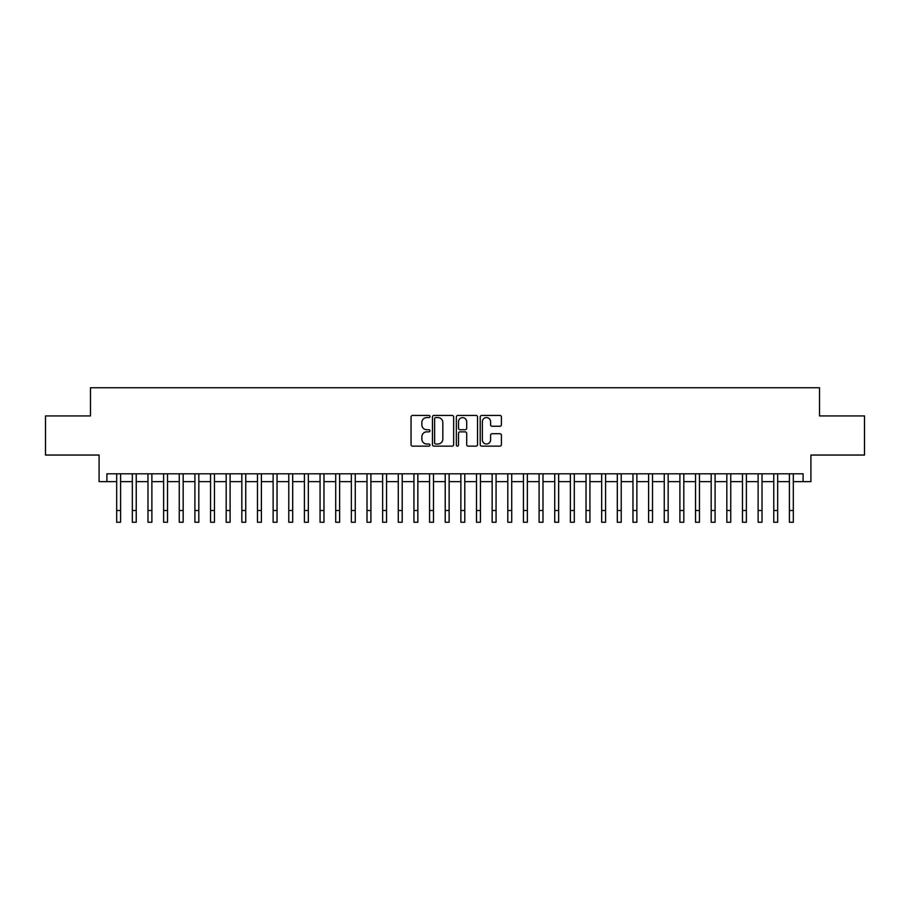<?xml version="1.0" encoding="UTF-8"?>
<svg xmlns="http://www.w3.org/2000/svg" width="910" height="910" viewBox="0 0 910 910"><rect width="100%" height="100%" fill="white"/><g stroke="black" fill="none" stroke-linecap="round" stroke-linejoin="round"><path stroke-width="1.36" d="M429.964 416.507A1.081 1.081 0 0 0 428.894 415.438L412.583 415.438A1.536 1.536 0 0 0 411.047 416.973L411.047 444.615A1.536 1.536 0 0 0 412.583 446.15L428.894 446.15A1.081 1.081 0 0 0 429.964 445.07A1.081 1.081 0 0 0 428.894 444L426.779 444A4.914 4.914 0 0 1 421.865 439.086L421.865 436.777A4.914 4.914 0 0 1 426.779 431.863L428.894 431.863A1.081 1.081 0 0 0 429.964 430.794A1.081 1.081 0 0 0 428.894 429.713L426.779 429.713A4.914 4.914 0 0 1 421.865 424.799L421.865 422.502A4.914 4.914 0 0 1 426.779 417.588L428.894 417.588A1.081 1.081 0 0 0 429.964 416.507M499.874 426.255A1.536 1.536 0 0 0 501.41 424.72L501.41 416.973A1.536 1.536 0 0 0 499.874 415.438L481.754 415.438A1.536 1.536 0 0 0 480.218 416.973L480.218 444.615A1.536 1.536 0 0 0 481.754 446.15L499.874 446.15A1.536 1.536 0 0 0 501.41 444.615L501.41 435.242A1.536 1.536 0 0 0 499.874 433.706L492.128 433.706A1.536 1.536 0 0 0 490.592 435.242L490.592 439.894A4.106 4.106 0 0 1 486.486 444A4.106 4.106 0 0 1 482.368 439.894L482.368 421.694A4.106 4.106 0 0 1 486.486 417.588A4.106 4.106 0 0 1 490.592 421.694L490.592 424.72A1.536 1.536 0 0 0 492.128 426.255L499.874 426.255M106.902 481.64L106.902 473.814L803.098 473.814L803.098 481.64L810.912 481.64L810.912 455.034L864.5 455.034L864.5 415.927L819.523 415.927L819.523 387.762L90.477 387.762L90.477 415.927L45.5 415.927L45.5 455.034L99.088 455.034L99.088 481.64L116.685 481.64M453.658 416.973A1.536 1.536 0 0 0 452.122 415.438L434.002 415.438A1.536 1.536 0 0 0 432.466 416.973L432.466 444.615A1.536 1.536 0 0 0 434.002 446.15L452.122 446.15A1.536 1.536 0 0 0 453.658 444.615L453.658 416.973M457.878 415.438L475.998 415.438A1.536 1.536 0 0 1 477.534 416.973L477.534 444.615A1.536 1.536 0 0 1 475.998 446.15L468.24 446.15A1.536 1.536 0 0 1 466.705 444.615L466.705 433.399A1.536 1.536 0 0 0 465.169 431.863L460.028 431.863A1.536 1.536 0 0 0 458.492 433.399L458.492 445.07A1.081 1.081 0 0 1 457.423 446.15A1.081 1.081 0 0 1 456.342 445.07L456.342 416.973A1.536 1.536 0 0 1 457.878 415.438M120.598 481.64L132.325 481.64M136.238 481.64L147.977 481.64M151.879 481.64L163.618 481.64M167.531 481.64L179.259 481.64M183.172 481.64L194.911 481.64M198.824 481.64L210.551 481.64M214.464 481.64L226.192 481.64M230.105 481.64L241.844 481.64M245.757 481.64L257.485 481.64M261.397 481.64L273.125 481.64M277.038 481.64L288.777 481.64M292.69 481.64L304.418 481.64M308.331 481.64L320.07 481.64M323.971 481.64L335.71 481.64M339.623 481.64L351.351 481.64M355.264 481.64L367.003 481.64M370.905 481.64L382.644 481.64M386.557 481.64L398.284 481.64M402.197 481.64L413.936 481.64M417.849 481.64L429.577 481.64M433.49 481.64L445.217 481.64M449.13 481.64L460.87 481.64M464.783 481.64L476.51 481.64M480.423 481.64L492.151 481.64M496.064 481.64L507.803 481.64M511.716 481.64L523.443 481.64M527.356 481.64L539.095 481.64M542.997 481.64L554.736 481.64M558.649 481.64L570.377 481.64M574.29 481.64L586.029 481.64M589.93 481.64L601.669 481.64M605.582 481.64L617.31 481.64M621.223 481.64L632.962 481.64M636.875 481.64L648.603 481.64M652.515 481.64L664.243 481.64M668.156 481.64L679.895 481.64M683.808 481.64L695.536 481.64M699.449 481.64L711.176 481.64M715.089 481.64L726.828 481.64M730.741 481.64L742.469 481.64M746.382 481.64L758.121 481.64M762.023 481.64L773.762 481.64M777.675 481.64L789.402 481.64M793.315 481.64L803.098 481.64M435.685 417.588A1.081 1.081 0 0 0 434.616 418.657L434.616 442.92A1.081 1.081 0 0 0 435.685 444L437.915 444A4.914 4.914 0 0 0 442.829 439.086L442.829 422.502A4.914 4.914 0 0 0 437.915 417.588L435.685 417.588M466.705 421.774A4.106 4.106 0 0 0 462.599 417.656A4.106 4.106 0 0 0 458.492 421.774L458.492 428.178A1.536 1.536 0 0 0 460.028 429.713L465.169 429.713A1.536 1.536 0 0 0 466.705 428.178L466.705 421.774M116.685 510.499L120.598 510.499L120.598 522.238L116.685 522.238L116.685 473.814M120.598 510.499L120.598 473.814M132.325 522.238L136.238 522.238L132.325 522.238L132.325 473.814M136.238 522.238L136.238 473.814M147.977 522.238L151.879 522.238L147.977 522.238L147.977 473.814M151.879 522.238L151.879 473.814M163.618 522.238L167.531 522.238L163.618 522.238L163.618 473.814M167.531 522.238L167.531 473.814M179.259 522.238L183.172 522.238L179.259 522.238L179.259 473.814M183.172 522.238L183.172 473.814M194.911 522.238L198.824 522.238L194.911 522.238L194.911 473.814M198.824 522.238L198.824 473.814M210.551 522.238L214.464 522.238L210.551 522.238L210.551 473.814M214.464 522.238L214.464 473.814M226.192 522.238L230.105 522.238L226.192 522.238L226.192 473.814M230.105 522.238L230.105 473.814M241.844 522.238L245.757 522.238L241.844 522.238L241.844 473.814M245.757 522.238L245.757 473.814M257.485 522.238L261.397 522.238L257.485 522.238L257.485 473.814M261.397 522.238L261.397 473.814M273.125 522.238L277.038 522.238L273.125 522.238L273.125 473.814M277.038 522.238L277.038 473.814M288.777 522.238L292.69 522.238L288.777 522.238L288.777 473.814M292.69 522.238L292.69 473.814M304.418 522.238L308.331 522.238L304.418 522.238L304.418 473.814M308.331 522.238L308.331 473.814M320.07 522.238L323.971 522.238L320.07 522.238L320.07 473.814M323.971 522.238L323.971 473.814M335.71 522.238L339.623 522.238L335.71 522.238L335.71 473.814M339.623 522.238L339.623 473.814M351.351 522.238L355.264 522.238L351.351 522.238L351.351 473.814M355.264 522.238L355.264 473.814M367.003 522.238L370.905 522.238L367.003 522.238L367.003 473.814M370.905 522.238L370.905 473.814M382.644 522.238L386.557 522.238L382.644 522.238L382.644 473.814M386.557 522.238L386.557 473.814M398.284 522.238L402.197 522.238L398.284 522.238L398.284 473.814M402.197 522.238L402.197 473.814M413.936 522.238L417.849 522.238L413.936 522.238L413.936 473.814M417.849 522.238L417.849 473.814M429.577 522.238L433.49 522.238L429.577 522.238L429.577 473.814M433.49 522.238L433.49 473.814M445.217 522.238L449.13 522.238L445.217 522.238L445.217 473.814M449.13 522.238L449.13 473.814M460.87 522.238L464.783 522.238L460.87 522.238L460.87 473.814M464.783 522.238L464.783 473.814M476.51 522.238L480.423 522.238L476.51 522.238L476.51 473.814M480.423 522.238L480.423 473.814M492.151 522.238L496.064 522.238L492.151 522.238L492.151 473.814M496.064 522.238L496.064 473.814M507.803 522.238L511.716 522.238L507.803 522.238L507.803 473.814M511.716 522.238L511.716 473.814M523.443 522.238L527.356 522.238L523.443 522.238L523.443 473.814M527.356 522.238L527.356 473.814M539.095 522.238L542.997 522.238L539.095 522.238L539.095 473.814M542.997 522.238L542.997 473.814M554.736 522.238L558.649 522.238L554.736 522.238L554.736 473.814M558.649 522.238L558.649 473.814M570.377 522.238L574.29 522.238L570.377 522.238L570.377 473.814M574.29 522.238L574.29 473.814M586.029 522.238L589.93 522.238L586.029 522.238L586.029 473.814M589.93 522.238L589.93 473.814M601.669 522.238L605.582 522.238L601.669 522.238L601.669 473.814M605.582 522.238L605.582 473.814M617.31 522.238L621.223 522.238L617.31 522.238L617.31 473.814M621.223 522.238L621.223 473.814M632.962 522.238L636.875 522.238L632.962 522.238L632.962 473.814M636.875 522.238L636.875 473.814M648.603 522.238L652.515 522.238L648.603 522.238L648.603 473.814M652.515 522.238L652.515 473.814M664.243 522.238L668.156 522.238L664.243 522.238L664.243 473.814M668.156 522.238L668.156 473.814M679.895 522.238L683.808 522.238L679.895 522.238L679.895 473.814M683.808 522.238L683.808 473.814M695.536 522.238L699.449 522.238L695.536 522.238L695.536 473.814M699.449 522.238L699.449 473.814M711.176 522.238L715.089 522.238L711.176 522.238L711.176 473.814M715.089 522.238L715.089 473.814M726.828 522.238L730.741 522.238L726.828 522.238L726.828 473.814M730.741 522.238L730.741 473.814M742.469 522.238L746.382 522.238L742.469 522.238L742.469 473.814M746.382 522.238L746.382 473.814M758.121 522.238L762.023 522.238L758.121 522.238L758.121 473.814M762.023 522.238L762.023 473.814M773.762 522.238L777.675 522.238L773.762 522.238L773.762 473.814M777.675 522.238L777.675 473.814M789.402 522.238L793.315 522.238L789.402 522.238L789.402 473.814M793.315 522.238L793.315 473.814M132.325 510.499L136.238 510.499M147.977 510.499L151.879 510.499M163.618 510.499L167.531 510.499M179.259 510.499L183.172 510.499M194.911 510.499L198.824 510.499M210.551 510.499L214.464 510.499M226.192 510.499L230.105 510.499M241.844 510.499L245.757 510.499M257.485 510.499L261.397 510.499M273.125 510.499L277.038 510.499M288.777 510.499L292.69 510.499M304.418 510.499L308.331 510.499M320.07 510.499L323.971 510.499M335.71 510.499L339.623 510.499M351.351 510.499L355.264 510.499M367.003 510.499L370.905 510.499M382.644 510.499L386.557 510.499M398.284 510.499L402.197 510.499M413.936 510.499L417.849 510.499M429.577 510.499L433.49 510.499M445.217 510.499L449.13 510.499M460.87 510.499L464.783 510.499M476.51 510.499L480.423 510.499M492.151 510.499L496.064 510.499M507.803 510.499L511.716 510.499M523.443 510.499L527.356 510.499M539.095 510.499L542.997 510.499M554.736 510.499L558.649 510.499M570.377 510.499L574.29 510.499M586.029 510.499L589.93 510.499M601.669 510.499L605.582 510.499M617.31 510.499L621.223 510.499M632.962 510.499L636.875 510.499M648.603 510.499L652.515 510.499M664.243 510.499L668.156 510.499M679.895 510.499L683.808 510.499M695.536 510.499L699.449 510.499M711.176 510.499L715.089 510.499M726.828 510.499L730.741 510.499M742.469 510.499L746.382 510.499M758.121 510.499L762.023 510.499M773.762 510.499L777.675 510.499M789.402 510.499L793.315 510.499"/></g></svg>
